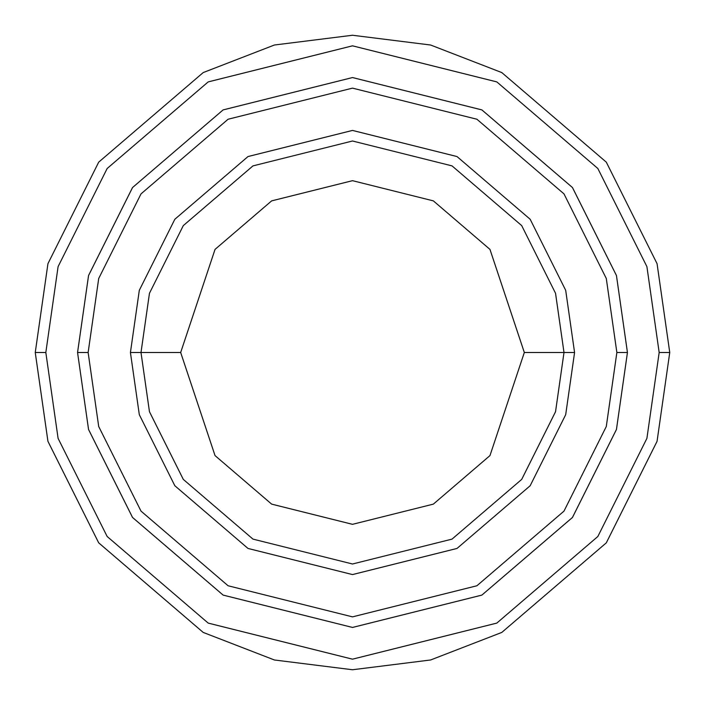 <?xml version="1.0" encoding="UTF-8"?>
<svg xmlns="http://www.w3.org/2000/svg" width="705" height="705" viewBox="0 0 705 705"><rect width="100%" height="100%" fill="white"/><g stroke="black" fill="none" stroke-linecap="round" stroke-linejoin="round"><path stroke-width="1.06" d="M564 352.5L574.575 352.5L565.692 290.319L530.16 219.255L457.007 156.554L352.5 130.425L247.993 156.554L174.84 219.255L139.308 290.319L130.425 352.5L141 352.5L149.46 411.72L183.3 479.4L252.972 539.113L352.5 564L452.028 539.113L521.7 479.4L555.54 411.72L564 352.5L555.54 411.72L521.7 479.4L452.028 539.113L352.5 564L252.972 539.113L183.3 479.4L149.46 411.72L141 352.5L180.674 352.5L141 352.5L149.46 293.28L183.3 225.6L252.972 165.887L352.5 141L452.028 165.887L521.7 225.6L555.54 293.28L564 352.5L524.326 352.5L489.966 455.597L433.363 504.119L352.5 524.326L271.637 504.119L215.034 455.597L180.674 352.5L215.034 455.597L271.637 504.119L352.5 524.326L433.363 504.119L489.966 455.597L524.326 352.5L489.966 249.403L433.363 200.881L352.5 180.674L271.637 200.881L215.034 249.403L180.674 352.5L215.034 249.403L271.637 200.881L352.5 180.674L433.363 200.881L489.966 249.403L524.326 352.5L564 352.5L555.54 293.28L521.7 225.6L452.028 165.887L352.5 141L252.972 165.887L183.3 225.6L149.46 293.28L141 352.5L130.425 352.5L139.308 290.319L174.84 219.255L247.993 156.554L352.5 130.425L457.007 156.554L530.16 219.255L565.692 290.319L574.575 352.5L565.692 414.681L530.16 485.745L457.007 548.446L352.5 574.575L247.993 548.446L174.84 485.745L139.308 414.681L130.425 352.5L139.308 414.681L174.84 485.745L247.993 548.446L352.5 574.575L457.007 548.446L530.16 485.745L565.692 414.681L574.575 352.5L564 352.5M659.175 352.5L646.908 438.369L597.84 536.505L496.813 623.097L352.5 659.175L208.186 623.097L107.16 536.505L58.092 438.369L45.825 352.5L35.25 352.5L47.94 441.33L98.7 542.85L203.207 632.429L274.404 659.986L352.5 669.75L430.596 659.986L501.793 632.429L606.3 542.85L657.06 441.33L669.75 352.5L659.175 352.5L646.908 266.631L597.84 168.495L496.813 81.903L352.5 45.825L208.186 81.903L107.16 168.495L58.092 266.631L45.825 352.5L58.092 438.369L107.16 536.505L208.186 623.097L352.5 659.175L496.813 623.097L597.84 536.505L646.908 438.369L659.175 352.5L669.75 352.5L657.06 441.33L606.3 542.85L501.793 632.429L430.596 659.986L352.5 669.75L274.404 659.986L203.207 632.429L98.7 542.85L47.94 441.33L35.25 352.5L47.94 263.67L98.7 162.15L203.207 72.571L274.404 45.014L352.5 35.25L430.596 45.014L501.793 72.571L606.3 162.15L657.06 263.67L669.75 352.5L657.06 263.67L606.3 162.15L501.793 72.571L430.596 45.014L352.5 35.25L274.404 45.014L203.207 72.571L98.7 162.15L47.94 263.67L35.25 352.5L45.825 352.5L58.092 266.631L107.16 168.495L208.186 81.903L352.5 45.825L496.813 81.903L597.84 168.495L646.908 266.631L659.175 352.5M616.866 352.5L606.291 426.525L563.991 511.116L476.906 585.767L352.5 616.866L228.094 585.767L141.009 511.116L98.709 426.525L88.134 352.5L77.559 352.5L88.557 429.486L132.549 517.461L223.115 595.09L352.5 627.441L481.885 595.09L572.451 517.461L616.443 429.486L627.441 352.5L616.866 352.5L606.291 278.475L563.991 193.884L476.906 119.233L352.5 88.134L228.094 119.233L141.009 193.884L98.709 278.475L88.134 352.5L98.709 426.525L141.009 511.116L228.094 585.767L352.5 616.866L476.906 585.767L563.991 511.116L606.291 426.525L616.866 352.5L627.441 352.5L616.443 429.486L572.451 517.461L481.885 595.09L352.5 627.441L223.115 595.09L132.549 517.461L88.557 429.486L77.559 352.5L88.548 275.514L132.54 187.53L223.115 109.901L352.5 77.55L481.885 109.901L572.46 187.53L616.452 275.514L627.45 352.5L616.452 429.486L572.46 517.47L481.885 595.099L352.5 627.45L223.115 595.099L132.54 517.47L88.548 429.486L77.55 352.5L88.548 429.486L132.54 517.47L223.115 595.099L352.5 627.45L481.885 595.099L572.46 517.47L616.452 429.486L627.45 352.5L616.452 275.514L572.46 187.53L481.885 109.901L352.5 77.55L223.115 109.901L132.54 187.53L88.548 275.514L77.55 352.5L88.557 275.514L132.549 187.539L223.115 109.909L352.5 77.559L481.885 109.909L572.451 187.539L616.443 275.514L627.441 352.5L616.443 275.514L572.451 187.539L481.885 109.909L352.5 77.559L223.115 109.909L132.549 187.539L88.557 275.514L77.559 352.5L88.134 352.5L98.709 278.475L141.009 193.884L228.094 119.233L352.5 88.134L476.906 119.233L563.991 193.884L606.291 278.475L616.866 352.5"/></g></svg>
